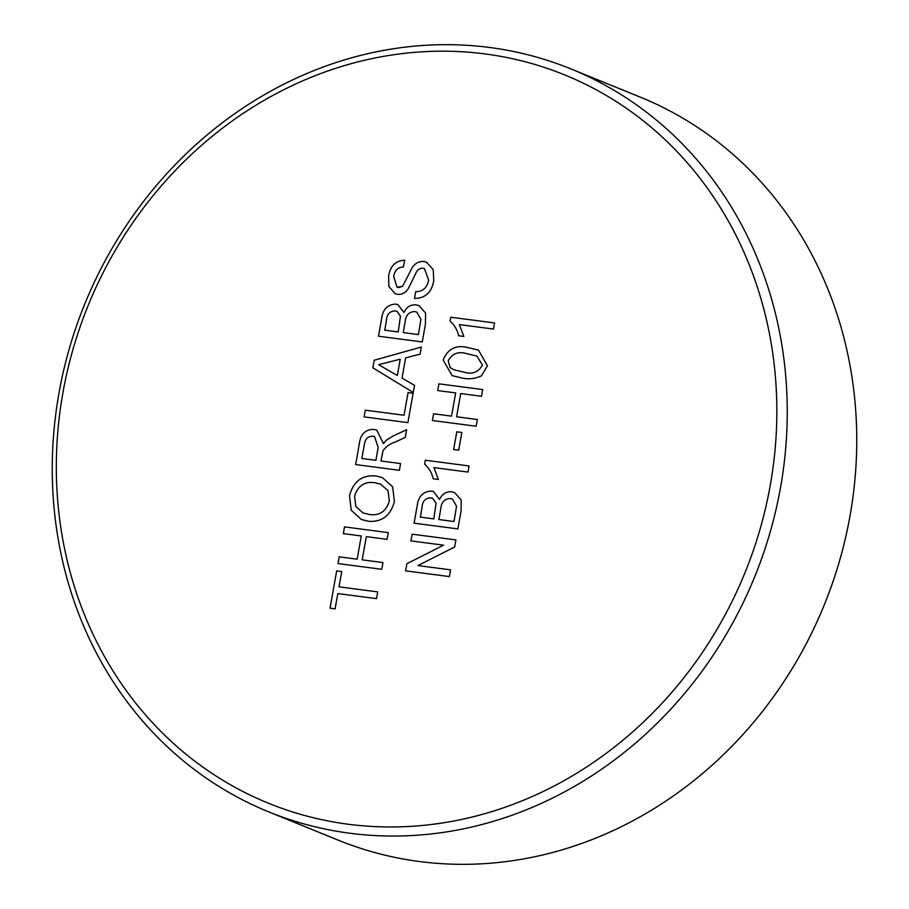 <?xml version="1.0" encoding="UTF-8"?>
<svg xmlns="http://www.w3.org/2000/svg" width="909" height="909" viewBox="0 0 909 909"><rect width="100%" height="100%" fill="white"/><g stroke="black" fill="none" stroke-linecap="round" stroke-linejoin="round"><path stroke-width="1.36" d="M485.19 53.949A393.142 354.544 -67.9 0 0 62.903 392.847A393.142 354.544 -67.9 0 0 347.988 824.202A393.142 354.544 -67.9 0 0 770.264 485.304A393.142 354.544 -67.9 0 0 485.19 53.949M349.76 833.223A401.028 361.668 112.1 0 1 268.644 811.839A401.028 361.668 112.1 0 1 69.493 348.033A401.028 361.668 112.1 0 1 489.724 47.495A401.028 361.668 112.1 0 1 570.841 68.879A401.028 361.668 112.1 0 1 770.003 532.697A401.028 361.668 112.1 0 1 349.76 833.223M268.644 811.839L338.159 840.121A401.028 361.668 -67.9 0 0 419.276 861.505A401.028 361.668 -67.9 0 0 839.507 560.967A401.028 361.668 -67.9 0 0 640.356 97.161L570.841 68.879M481.384 375.894C475.271 378.678 469.021 379.439 462.624 378.178L452.159 375.644L443.16 359.998C447.864 348.692 456.17 344.568 468.067 347.624L478.452 350.135L487.497 365.793L481.384 375.894M461.84 432.479L458.681 450.205L453.625 449.546L456.784 431.82L461.84 432.479M461.056 511.006L457.875 528.902L414.095 523.175L417.276 505.324C418.515 496.178 423.23 491.417 431.434 491.053L433.536 491.599L439.581 499.427C442.172 493.951 446.194 491.417 451.648 491.814L454.614 492.576L461.215 500.052L461.056 511.006M433.775 280.495C431.764 292.38 425.332 298.345 414.504 298.413L415.708 291.687C422.787 291.63 427.105 287.778 428.673 280.131L424.446 268.632L422.98 268.246C419.969 268.11 417.697 269.541 416.163 272.552L408.357 288.528C405.664 292.709 402.096 294.641 397.631 294.334L395.176 293.698L388.916 286.562L388.597 276.211C390.2 266.064 395.551 260.735 404.653 260.224L403.46 266.951C397.869 267.235 394.608 270.45 393.699 276.609L397.04 287.187L402.607 286.346L411.811 268.371C414.72 263.428 418.742 261.133 423.878 261.485L426.457 262.156L433.218 269.609L433.775 280.495M414.527 385.336L413.254 392.472L372.849 367.827L374.201 360.248L421.356 347.033L420.083 354.169L405.641 357.839L402.028 378.155L414.527 385.336M400.596 463.567L399.392 470.294L355.624 464.567L359.305 443.887C360.396 434.195 365.282 429.389 373.951 429.446L376.792 430.162L383.473 443.626L386.291 440.195L393.142 435.956L406.63 429.718L405.255 437.422L394.949 442.149C390.006 443.706 386.007 446.603 382.973 450.83L380.951 460.999L400.596 463.567L380.951 460.999M382.962 562.569L381.757 569.295L337.989 563.569L339.182 556.853L357.146 559.194L361.282 535.969L343.318 533.628L344.511 526.902L388.291 532.629L387.098 539.344L366.327 536.628L362.191 559.853L382.962 562.569L362.191 559.853M377.735 591.907L376.531 598.633L337.807 593.566L335.091 608.848L330.035 608.189L336.682 570.909L341.727 571.568L339.012 586.839L377.735 591.907L339.012 586.839M394.404 501.529C390.597 515.619 381.973 522.209 368.509 521.289L361.362 519.482L351.204 510.222L349.511 495.632C353.465 481.247 362.305 474.703 376.053 475.998L382.394 477.623L392.654 486.86L394.404 501.529M413.118 393.279L407.891 422.617L364.111 416.901L365.304 410.175L404.039 415.231L408.061 392.62L413.118 393.279M425.446 324.058L422.253 341.943L378.485 336.228L381.655 318.377C382.905 309.23 387.62 304.47 395.813 304.095L397.926 304.651L403.96 312.48C406.55 307.003 410.573 304.458 416.027 304.867L418.992 305.629L425.594 313.094L425.446 324.058M450.58 569.841L449.387 576.567L405.607 570.852L406.868 563.739L443.603 545.173L410.936 540.9L412.141 534.174L455.909 539.901L454.648 547.002L417.913 565.58L450.58 569.841L417.913 565.58M433.207 478.77C431.809 472.805 428.946 467.93 424.617 464.169L425.31 460.227L469.089 465.953L467.999 472.066L433.888 467.601L438.377 479.452L433.207 478.77C431.809 472.805 428.934 467.93 424.605 464.169L425.31 460.227L469.089 465.953M477.361 419.503L476.157 426.23L432.389 420.503L433.582 413.788L451.546 416.129L455.682 392.904L437.718 390.563L438.922 383.837L482.69 389.563L481.497 396.279L460.727 393.563L456.591 416.788L477.361 419.503L456.591 416.788M458.681 335.762C457.284 329.797 454.42 324.922 450.091 321.161L450.784 317.218L494.564 322.945L493.473 329.058L459.363 324.593L463.851 336.444L458.681 335.762C457.284 329.797 454.409 324.922 450.08 321.161L450.784 317.218L494.564 322.945M330.047 608.189L336.682 570.909L341.727 571.568M337.989 563.569L339.182 556.853L357.146 559.194L361.282 535.969M343.318 533.628L344.511 526.902L388.291 532.629M361.362 519.482L351.215 510.222L349.511 495.632C353.465 481.247 362.316 474.703 376.053 475.998L382.394 477.623M362.884 512.869L369.77 514.574C379.746 515.778 386.28 511.222 389.347 500.893L387.984 490.644L380.701 484.202L374.815 482.713C364.589 481.27 357.839 485.781 354.567 496.257L355.817 506.427L362.884 512.869L369.781 514.574C379.757 515.778 386.28 511.222 389.359 500.904L387.973 490.644L380.701 484.202M355.624 464.567L359.305 443.887C360.396 434.207 365.282 429.389 373.963 429.446L376.803 430.173M383.473 443.626L386.291 440.195L393.154 435.956L406.618 429.718M361.873 458.5L375.906 460.34L378.178 447.569L374.576 436.615L372.895 436.184C368.031 436.184 365.202 438.888 364.395 444.296L361.873 458.5L375.894 460.34L378.178 447.569L374.576 436.615M364.111 416.901L365.304 410.175L404.039 415.243L408.061 392.62L413.118 393.29M413.254 392.472L372.849 367.827L374.201 360.248L421.356 347.045M397.335 375.474L400.233 359.203L378.576 364.691L397.335 375.474L400.233 359.203M378.485 336.228L381.666 318.377C382.905 309.23 387.62 304.47 395.824 304.095L397.926 304.651M403.96 312.48L403.96 312.48C406.55 307.003 410.573 304.47 416.038 304.867L419.004 305.629M403.255 332.592L418.401 334.569L420.924 319.184L416.765 312.082L414.743 311.571C408.868 311.798 405.664 315.309 405.119 322.081L403.255 332.58L418.413 334.569L420.935 319.184L416.765 312.082M384.734 330.16L398.199 331.921L400.449 316.298L397.051 311.367L395.165 310.889C389.575 311.139 386.632 314.537 386.348 321.082L384.734 330.16L398.199 331.921L400.46 316.298L397.051 311.367M414.515 298.413L415.708 291.687C422.787 291.63 427.116 287.778 428.673 280.131L424.446 268.632M395.176 293.698L388.916 286.562L388.597 276.211C390.2 266.064 395.551 260.735 404.653 260.224M397.04 287.187L398.437 287.551L402.607 286.346L411.811 268.371C414.72 263.428 418.742 261.133 423.878 261.485L426.457 262.156M405.607 570.852L406.868 563.739L443.603 545.173M410.948 540.9L412.141 534.174L455.909 539.901M414.106 523.175L417.276 505.336C418.515 496.178 423.242 491.417 431.434 491.053L433.548 491.599M439.581 499.427L439.581 499.427C442.172 493.951 446.194 491.417 451.648 491.814L454.614 492.576M438.865 519.539L454.023 521.516L456.545 506.131L452.375 499.03L450.364 498.53C444.49 498.757 441.285 502.257 440.74 509.029L438.865 519.539L454.023 521.516L456.545 506.131L452.375 499.03M420.344 517.119L433.82 518.88L436.07 503.256L432.661 498.325L430.775 497.837C425.196 498.087 422.253 501.484 421.958 508.029L420.344 517.119L433.82 518.88L436.07 503.256L432.661 498.325M453.636 449.546L456.784 431.82L461.84 432.491M432.389 420.503L433.582 413.788L451.546 416.129L455.682 392.904M437.729 390.563L438.922 383.837L482.69 389.563M452.159 375.644L443.16 359.998M443.172 360.009C447.864 348.692 456.17 344.568 468.078 347.624L478.464 350.135M453.955 369.804L463.704 372.065C472.021 374.701 478.27 372.383 482.452 365.134L476.827 355.987L466.965 353.737C458.613 351.101 452.352 353.431 448.205 360.725L450.069 367.463L453.955 369.804L463.704 372.065C472.021 374.701 478.27 372.395 482.452 365.134L476.839 355.998"/></g></svg>
